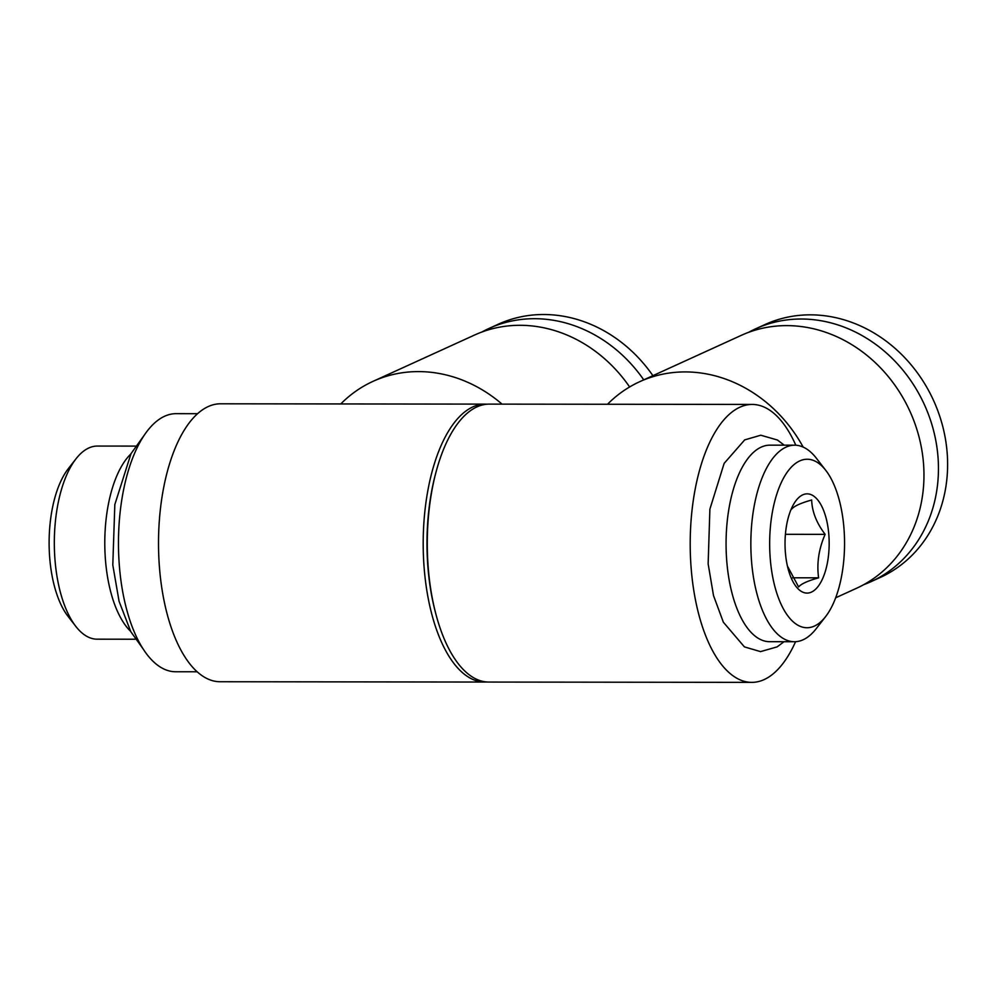 <?xml version="1.0" encoding="UTF-8"?>
<svg xmlns="http://www.w3.org/2000/svg" width="997" height="997" viewBox="0 0 997 997"><rect width="100%" height="100%" fill="white"/><g stroke="black" fill="none" stroke-linecap="round" stroke-linejoin="round"><path stroke-width="1.5" d="M795.569 641.694A138.969 61.789 -89.9 0 1 751.813 682.372L488.904 682.06A138.969 61.789 -89.9 0 1 435.863 613.99A138.969 61.789 -89.9 0 1 428.486 570.72A138.969 61.789 -89.9 0 1 436.025 472.067A138.969 61.789 -89.9 0 1 489.24 404.121L752.149 404.433A138.969 61.789 -89.9 0 1 795.805 445.223M751.813 682.372A138.969 61.789 -89.9 0 1 691.395 571.044A138.969 61.789 -89.9 0 1 752.149 404.433M486.848 681.973A138.969 61.789 -89.9 0 1 484.804 682.048L220.113 681.736A138.969 61.789 -89.9 0 1 159.707 570.396A138.969 61.789 -89.9 0 1 220.449 403.797L485.128 404.121A138.969 61.789 -89.9 0 1 487.184 404.196M484.804 682.048A138.969 61.789 -89.9 0 1 424.386 570.72A138.969 61.789 -89.9 0 1 485.128 404.121M785.462 553.347A49.626 22.071 -89.9 0 1 788.153 518.104A49.626 22.071 -89.9 0 1 821.403 505.604A49.626 22.071 -89.9 0 1 821.304 581.376A49.626 22.071 -89.9 0 1 788.091 568.788A49.626 22.071 -89.9 0 1 785.462 553.347M787.443 566.109L798.622 586.946C801.114 583.893 807.782 580.865 818.612 577.824C816.605 563.38 818.786 548.886 825.13 534.355C816.493 522.939 812.007 511.486 811.67 499.995C800.84 503.036 794.173 506.077 791.68 509.118M770.382 560.227A84.234 37.45 -89.9 0 1 785.237 475.183A84.234 37.45 -89.9 0 1 825.778 470.372A84.234 37.45 -89.9 0 1 844.559 543.515A84.234 37.45 -89.9 0 1 825.603 616.62A84.234 37.45 -89.9 0 1 770.382 560.227M825.603 616.62L816.119 628.795A98.267 43.694 -89.9 0 1 794.41 641.732A98.267 43.694 -89.9 0 1 751.688 562.993A98.267 43.694 -89.9 0 1 794.646 445.185A98.267 43.694 -89.9 0 1 816.319 458.171L825.778 470.372M794.41 641.732L769.634 641.694A98.267 43.694 -89.9 0 1 726.913 562.969A98.267 43.694 -89.9 0 1 769.871 445.161L794.646 445.185M435.863 613.99L435.328 611.959A134.994 60.019 -89.9 0 1 428.162 569.935A134.994 60.019 -89.9 0 1 435.49 474.086L436.025 472.067M197.194 671.779L175.671 671.754A129.037 57.377 -89.9 0 1 119.578 568.377A129.037 57.377 -89.9 0 1 175.983 413.668L197.506 413.693M130.632 631.35A96.559 42.933 -89.9 0 1 105.62 561.884A96.559 42.933 -89.9 0 1 130.844 453.971M135.33 639.227L97.133 639.177A96.559 42.933 -89.9 0 1 75.834 626.415A96.559 42.933 -89.9 0 1 55.159 561.822A96.559 42.933 -89.9 0 1 76.034 458.77A96.559 42.933 -89.9 0 1 97.37 446.058L135.567 446.095M75.834 626.415L68.058 616.395A85.032 37.811 -89.9 0 1 49.85 559.516A85.032 37.811 -89.9 0 1 68.245 468.764L76.034 458.77M792.615 577.799L818.612 577.824M785.424 534.305L825.13 534.355M340.787 403.947A138.969 121.983 65.5 0 1 373.015 381.353A138.969 121.983 65.5 0 1 502.052 404.134M373.015 381.353L474.497 335.067A138.969 121.983 65.5 0 1 629.618 386.961M481.863 332.026A138.969 121.983 65.5 0 1 488.979 328.462A138.969 121.983 65.5 0 1 643.75 379.857M488.979 328.462L498.151 324.274A138.969 121.983 65.5 0 1 652.91 375.67M607.522 404.259A138.969 121.983 65.5 0 1 639.75 381.677A138.969 121.983 65.5 0 1 803.171 447.092M639.75 381.677L741.232 335.378A138.969 121.983 65.5 0 1 909.887 411.2A138.969 121.983 65.5 0 1 856.573 588.255L835.673 597.789M748.597 332.35A138.969 121.983 65.5 0 1 755.714 328.773A138.969 121.983 65.5 0 1 924.369 404.595A138.969 121.983 65.5 0 1 871.054 581.65A138.969 121.983 65.5 0 1 863.701 584.691M755.714 328.773L764.886 324.598A138.969 121.983 65.5 0 1 933.528 400.42A138.969 121.983 65.5 0 1 880.226 577.475L871.054 581.65M784.24 445.173L777.448 440.026L760.798 435.215L744.697 439.889L724.134 463.393L709.889 509.143L708.144 563.841L713.516 595.595L723.348 622.203L744.41 646.879L760.537 651.614L777.162 646.866L784.003 641.719M143.817 435.776L131.018 453.647L114.829 504.544L112.798 565.012L119.067 601.278L130.794 631.662L143.556 649.57"/></g></svg>
